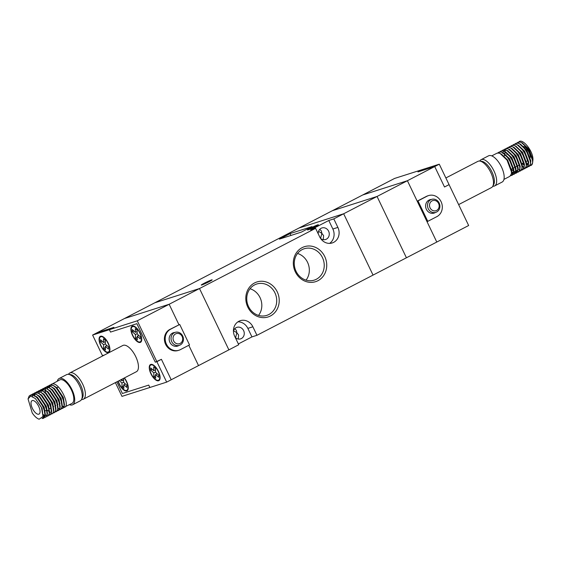 <?xml version="1.0" encoding="UTF-8"?>
<svg xmlns="http://www.w3.org/2000/svg" width="561" height="561" viewBox="0 0 561 561"><rect width="100%" height="100%" fill="white"/><g stroke="black" fill="none" stroke-linecap="round" stroke-linejoin="round"><path stroke-width="0.84" d="M270.43 315.976A18.366 16.535 -107.7 0 1 247.794 307.084A18.366 16.535 -107.7 0 1 254.596 282.926A18.366 16.535 -107.7 0 1 277.232 291.818A18.366 16.535 -107.7 0 1 270.43 315.976M254.631 284.883A16.472 14.831 72.3 0 0 248.025 305.394A16.472 14.831 72.3 0 0 266.734 315.394A16.472 14.831 72.3 0 0 268.831 314.525A16.472 14.831 72.3 0 0 275.437 294.006A16.472 14.831 72.3 0 0 256.728 284.013A16.472 14.831 72.3 0 0 254.631 284.883M317.947 280.703A18.366 16.535 -107.7 0 1 295.31 271.812A18.366 16.535 -107.7 0 1 302.113 247.653A18.366 16.535 -107.7 0 1 324.749 256.545A18.366 16.535 -107.7 0 1 317.947 280.703M302.148 249.61A16.472 14.831 72.3 0 0 295.542 270.122A16.472 14.831 72.3 0 0 314.251 280.121A16.472 14.831 72.3 0 0 316.348 279.252A16.472 14.831 72.3 0 0 322.954 258.733A16.472 14.831 72.3 0 0 304.244 248.74A16.472 14.831 72.3 0 0 302.148 249.61M320.583 238.411L321.874 233.362L318.578 231.335M308.08 229.877A6.059 0.4 154.4 0 1 307.477 229.975A6.059 0.4 154.4 0 1 311.565 227.584A6.059 0.4 154.4 0 1 317.792 224.842A6.059 0.4 154.4 0 1 318.403 224.744A6.059 0.4 154.4 0 1 314.314 227.135A6.059 0.4 154.4 0 1 308.08 229.877M235.571 337.792L236.868 332.736L233.572 330.717M201.855 284.967A6.059 0.4 154.4 0 1 201.245 285.065A6.059 0.4 154.4 0 1 205.333 282.674A6.059 0.4 154.4 0 1 211.567 279.932A6.059 0.4 154.4 0 1 212.17 279.834A6.059 0.4 154.4 0 1 208.082 282.225A6.059 0.4 154.4 0 1 201.855 284.967M315.591 228.334L319.672 236.847A11.36 10.231 72.3 0 0 332.231 242.948A11.36 10.231 72.3 0 0 333.676 242.345A11.36 10.231 72.3 0 0 337.883 227.408L333.802 218.888L328.781 220.487L310.577 229.933L315.591 228.334L199.499 288.536L228.881 349.861L238.741 344.742L234.666 336.228A11.36 10.231 72.3 0 1 240.318 320.682A11.36 10.231 72.3 0 1 252.871 326.783L256.952 335.303L373.044 275.093L343.669 213.769L333.802 218.888M329.602 243.383A11.36 10.231 72.3 0 0 332.862 229.007L328.781 220.487M235.297 337.547A6.059 5.456 72.3 0 0 240.592 338.879A6.059 5.456 72.3 0 0 241.363 338.556A6.059 5.456 72.3 0 0 243.797 331.011A6.059 5.456 72.3 0 0 236.91 327.336A6.059 5.456 72.3 0 0 236.139 327.652A6.059 5.456 72.3 0 0 233.432 331.165M320.548 238.383A6.059 5.456 72.3 0 0 325.597 239.498A6.059 5.456 72.3 0 0 326.369 239.175A6.059 5.456 72.3 0 0 328.802 231.63A6.059 5.456 72.3 0 0 321.916 227.955A6.059 5.456 72.3 0 0 321.151 228.278A6.059 5.456 72.3 0 0 318.269 233.923M319.77 229.33L321.355 230.915L321.874 233.362L323.606 235.606L323.269 239.666M234.757 328.711L236.349 330.289L236.868 332.736L238.6 334.987L238.264 339.04M427.777 221.35L436.879 216.63A11.36 10.231 72.3 0 0 441.437 202.486A11.36 10.231 72.3 0 0 428.534 195.586A11.36 10.231 72.3 0 0 427.082 196.189L417.98 200.908L427.777 221.35L426.991 221.602L436.788 242.043L468.652 225.515L439.27 164.191L422.496 169.541L417.945 171.904L422.496 169.541L394.586 178.44L298.985 228.025L343.669 213.769L373.044 275.093L406.43 257.78L377.055 196.462L343.669 213.769L298.985 228.025L154.815 302.786L199.499 288.536L169.149 304.272L178.938 324.714L169.149 304.272L137.277 320.801L156.87 361.684L155.299 362.182L136.856 323.683L110.517 332.084L109.374 329.7L137.277 320.801M290.03 233.607L279.406 239.112L301.355 232.114L311.979 226.609L290.03 233.607L290.914 235.445M238.362 343.942L251.938 336.902L256.952 335.303M258.537 315.415A16.472 14.831 72.3 0 0 250.031 288.74M306.054 280.135A16.472 14.831 72.3 0 0 297.547 253.467M251.938 336.902L247.857 328.381A11.36 10.231 72.3 0 0 237.927 321.846M115.384 382.609L121.975 396.375L149.885 387.476L148.742 385.091L122.403 393.492L116.828 381.859L122.403 393.492L148.742 385.091L149.885 387.476L166.659 382.125L198.531 365.597L188.798 345.281L198.531 365.597L228.881 349.861L199.499 288.536L154.815 302.786L124.465 318.529L169.149 304.272L124.465 318.529L97.151 332.694L113.925 327.344L109.374 329.7L92.6 335.05L102.39 355.492L104.066 355.211L102.39 355.492L102.614 355.962M175.586 333.886A5.301 4.776 72.3 0 0 173.622 340.864A5.301 4.776 72.3 0 0 180.151 343.43A5.301 4.776 72.3 0 0 182.115 336.453A5.301 4.776 72.3 0 0 175.586 333.886M180.179 344.994A6.816 6.136 -107.7 0 1 179.31 345.352A6.816 6.136 -107.7 0 1 171.568 341.214A6.816 6.136 -107.7 0 1 174.303 332.729A6.816 6.136 -107.7 0 1 175.172 332.364A6.816 6.136 -107.7 0 1 182.914 336.502A6.816 6.136 -107.7 0 1 180.179 344.994M175.944 346.354A6.816 6.136 72.3 0 0 176.806 346.151L179.31 345.352M177.248 346.193A7.005 6.311 72.3 0 0 177.753 345.962A7.005 6.311 72.3 0 0 178.195 345.709M174.05 332.722A7.005 6.311 72.3 0 0 172.998 332.876M174.836 332.477A7.005 6.311 72.3 0 0 173.391 332.736A7.005 6.311 72.3 0 0 172.493 333.108A7.005 6.311 72.3 0 0 169.688 341.831A7.005 6.311 72.3 0 0 177.648 346.081A7.005 6.311 72.3 0 0 178.538 345.709A7.005 6.311 72.3 0 0 178.973 345.457M175.172 332.364L172.662 333.164A6.816 6.136 72.3 0 0 171.848 333.5M179.723 324.468L169.836 329.44A11.36 10.231 72.3 0 0 165.278 343.584A11.36 10.231 72.3 0 0 178.181 350.478L178.966 350.232A11.36 10.231 72.3 0 0 180.411 349.629L189.52 344.91L179.723 324.468L170.621 329.188A11.36 10.231 72.3 0 0 166.063 343.332A11.36 10.231 72.3 0 0 178.966 350.232M166.659 382.125L156.87 361.684L161.421 359.32L171.21 379.762L161.421 359.32L155.299 362.182L136.856 323.683L110.517 332.084L109.374 329.7L113.925 327.344L97.151 332.694L92.6 335.05M108.413 352.589A9.088 3.906 62.6 0 1 100.875 345.913A9.088 3.906 62.6 0 1 100.307 336.348A9.088 3.906 62.6 0 1 100.573 336.235A9.088 3.906 62.6 0 1 108.112 342.918A9.088 3.906 62.6 0 1 108.673 352.483A9.088 3.906 62.6 0 1 108.413 352.589M108.168 352.084A8.52 3.661 -117.4 0 0 108.413 351.978A8.52 3.661 -117.4 0 0 107.88 343.009A8.52 3.661 -117.4 0 0 100.819 336.747A8.52 3.661 -117.4 0 0 100.573 336.852A8.52 3.661 -117.4 0 0 101.099 345.821A8.52 3.661 -117.4 0 0 108.168 352.084M124.409 377.932A9.088 3.906 62.6 0 1 127.038 390.807A9.088 3.906 62.6 0 1 126.772 390.919A9.088 3.906 62.6 0 1 118.027 381.235M118.266 381.115A8.52 3.661 -117.4 0 0 126.527 390.407A8.52 3.661 -117.4 0 0 126.779 390.302A8.52 3.661 -117.4 0 0 124.17 378.051M150.762 364.419A9.088 3.906 -117.4 0 0 150.502 364.524A9.088 3.906 -117.4 0 0 151.063 374.089A9.088 3.906 -117.4 0 0 158.602 380.772A9.088 3.906 -117.4 0 0 158.868 380.66A9.088 3.906 -117.4 0 0 158.3 371.094A9.088 3.906 -117.4 0 0 150.762 364.419M158.356 380.26A8.52 3.661 -117.4 0 0 158.602 380.155A8.52 3.661 -117.4 0 0 158.076 371.186A8.52 3.661 -117.4 0 0 151.007 364.923A8.52 3.661 -117.4 0 0 150.762 365.029A8.52 3.661 -117.4 0 0 151.295 373.998A8.52 3.661 -117.4 0 0 158.356 380.26M132.403 326.088A9.088 3.906 -117.4 0 0 132.137 326.2A9.088 3.906 -117.4 0 0 132.705 335.766A9.088 3.906 -117.4 0 0 140.236 342.441A9.088 3.906 -117.4 0 0 140.502 342.329A9.088 3.906 -117.4 0 0 139.934 332.764A9.088 3.906 -117.4 0 0 132.403 326.088M139.991 341.93A8.52 3.661 -117.4 0 0 140.243 341.824A8.52 3.661 -117.4 0 0 139.71 332.855A8.52 3.661 -117.4 0 0 132.648 326.6A8.52 3.661 -117.4 0 0 132.396 326.705A8.52 3.661 -117.4 0 0 132.929 335.667A8.52 3.661 -117.4 0 0 139.991 341.93M137.207 333.984L140.264 336.747L140.292 338.956L137.242 336.186L137.298 339.91L135.489 338.276L135.432 334.545L132.375 331.782L132.34 329.573L135.397 332.343L135.341 328.613L137.15 330.254L137.207 333.984M138.77 335.394L137.242 336.186M137.256 337.357L135.489 338.276M138.497 335.148L138.504 335.534M137.2 333.627L135.432 334.545M133.904 330.99L132.375 331.782M137.172 331.425L135.397 332.343M156.863 373.479L156.87 373.857M155.516 368.584L155.572 372.308L158.623 375.078L158.658 377.287L155.607 374.517L155.663 378.24L153.847 376.599L153.791 372.876L150.741 370.106L150.706 367.897L153.763 370.667L153.707 366.943L155.516 368.584M155.53 369.748L153.763 370.667M152.269 369.313L150.741 370.106M155.565 371.957L153.791 372.876M155.621 375.681L153.847 376.599M157.129 373.724L155.607 374.517M125.033 383.633L125.04 384.012M119.276 380.589L121.968 383.023L122.025 386.753L123.834 388.394L123.778 384.664L125.306 383.871M123.385 378.458L123.743 382.462L126.8 385.225L126.835 387.434L123.778 384.664M121.912 379.222L121.933 380.821L120.804 379.797M123.708 379.902L121.933 380.821M123.743 382.104L121.968 383.023M123.799 385.835L122.025 386.753M106.674 345.303L106.681 345.681M105.412 346.34L108.469 349.11L108.434 346.901L105.384 344.131L105.328 340.408L103.512 338.767L103.575 342.49L100.517 339.721L100.552 341.93L103.603 344.699L103.659 348.423L105.468 350.064L105.412 346.34L106.941 345.548M105.342 341.572L103.575 342.49M102.081 341.137L100.552 341.93M105.377 343.781L103.603 344.699M105.433 347.504L103.659 348.423M68.47 374.334L68.491 374.299A14.768 6.339 62.6 0 1 69.774 372.995A14.768 6.339 62.6 0 1 70.209 372.813A14.768 6.339 62.6 0 1 82.453 383.668A14.768 6.339 62.6 0 1 83.372 399.208A14.768 6.339 62.6 0 1 82.937 399.39A14.768 6.339 62.6 0 1 81.562 399.509L81.52 399.502M69.774 372.995L122.831 345.478A14.768 6.339 62.6 0 1 123.266 345.303A14.768 6.339 62.6 0 1 135.503 356.151A14.768 6.339 62.6 0 1 136.428 371.698L83.372 399.208M69.508 404.691A14.768 6.339 -117.4 0 0 72.257 404.93A14.768 6.339 -117.4 0 0 72.692 404.747L80.216 400.849A14.768 6.339 -117.4 0 0 81.499 399.537L82.46 397.812A13.632 5.855 -117.4 0 0 80.195 384.222A13.632 5.855 -117.4 0 0 70.391 374.545L68.428 374.334A14.768 6.339 -117.4 0 0 67.054 374.453A14.768 6.339 -117.4 0 0 66.619 374.629L59.094 378.535A14.768 6.339 -117.4 0 0 57.306 381.164M81.499 399.537A14.768 6.339 -117.4 0 0 79.052 384.818A14.768 6.339 -117.4 0 0 68.428 374.334M32.279 400.568A7.574 3.254 -117.4 0 0 32.054 400.659A7.574 3.254 -117.4 0 0 32.524 408.632A7.574 3.254 -117.4 0 0 38.807 414.193A7.574 3.254 -117.4 0 0 39.025 414.102A7.574 3.254 -117.4 0 0 38.555 406.129A7.574 3.254 -117.4 0 0 32.279 400.568M61.415 408.611L62.587 408.275M62.082 408.506C69.115 407.265 56.801 382.069 49.592 385.211L48.358 386.024M49.333 385.309L53.043 385.414L55.735 387.188L63.021 398.079L64.206 405.869L62.741 408.205M63.54 407.503L71.99 403.408A13.254 5.694 -117.4 0 0 71.163 389.453A13.254 5.694 -117.4 0 0 60.181 379.72A13.254 5.694 -117.4 0 0 59.789 379.881L50.483 384.923M64.206 407.405C71.24 406.164 58.926 380.968 51.717 384.11L51.303 384.278M42.117 418.52L43.316 418.275M42.959 418.422C49.992 417.181 37.678 391.985 30.469 395.126L29.144 396.038L28.05 398.92L30.638 396.115L35.392 398.541L41.423 407.314L43.043 416.486L39.137 419.221A13.254 5.694 -117.4 0 1 32.236 412.952L28.05 398.92M30.21 395.225L33.919 395.33L36.619 397.104L43.898 407.994L45.09 415.785L44.389 417.461L42.257 418.352M44.424 417.419L45.75 417.012M45.083 417.321C52.117 416.08 39.803 390.884 32.594 394.025L31.36 394.839M32.335 394.124L36.044 394.222L38.744 396.003L46.023 406.893L47.215 414.684L46.514 416.36L45.595 417.089M46.549 416.318L47.72 415.989M47.208 416.22C54.242 414.972 41.928 389.783 34.719 392.917L33.485 393.738M34.459 393.023L38.169 393.121L40.869 394.902L48.148 405.792L49.34 413.583L47.867 415.911M48.674 415.217L49.845 414.881M49.333 415.119C56.366 413.871 44.053 388.675 36.844 391.816L35.609 392.63M36.584 391.922L40.294 392.02L42.994 393.794L50.273 404.691L51.458 412.482L49.992 414.81M50.799 414.116L52.124 413.709M51.458 414.011C58.491 412.77 46.177 387.574 38.968 390.715L37.734 391.529M38.709 390.814L42.419 390.919L45.118 392.693L52.397 403.59L53.583 411.381L52.888 413.057L51.97 413.78M52.923 413.015L54.094 412.679M53.583 412.91C60.616 411.669 48.302 386.473 41.093 389.615L39.859 390.428M40.834 389.713L44.543 389.818L47.243 391.592L54.522 402.489L55.707 410.28L54.242 412.608M55.041 411.914L56.219 411.578M55.707 411.809C62.741 410.568 50.427 385.372 43.218 388.514L41.984 389.327M42.959 388.612L46.668 388.717L49.361 390.491L56.647 401.388L57.832 409.172L56.366 411.508M57.166 410.813L58.498 410.407L57.278 410.652M57.832 410.708C64.866 409.467 52.552 384.271 45.343 387.413L44.109 388.226M45.083 387.511L48.793 387.616L51.486 389.39L58.772 400.281L59.957 408.071L58.491 410.407M59.291 409.712L60.469 409.376M59.957 409.607C66.99 408.366 54.676 383.17 47.468 386.312L46.233 387.125M47.208 386.41L50.918 386.515L53.611 388.289L60.897 399.18L62.082 406.97L60.616 409.306M42.888 417.096L44.228 417.419M45.385 417.16L44.529 417.265M44.333 417.244L42.959 416.844L44.789 415.932M43.295 415L44.228 415.61M44.838 415.617L43.323 414.628M36.521 396.669L36.549 397.048M36.9 397.349L36.858 396.908M51.759 413.857L50.904 413.955M38.968 393.534L39.151 392.384M41.149 395.147L41.107 394.706M45.041 390.386L45.02 392.265M45.35 392.504L45.315 390.554M45.343 390.232L45.525 389.082M72.692 404.747A14.768 6.339 -117.4 0 0 71.766 389.208A14.768 6.339 -117.4 0 0 59.522 378.352A14.768 6.339 -117.4 0 0 59.094 378.535M35.392 398.541L42.089 408.471L43.043 416.486M34.523 395.624L37.517 397.44L44.214 407.37L45.336 414.53L45.09 415.785L46.914 414.831M32.412 396.473L33.071 395.267M33.253 395.07L35.504 394.278M36.044 394.222L39.642 396.339L46.339 406.269L47.461 413.429L47.215 414.684M44.901 415.75L43.274 415.203M38.772 393.422L41.766 395.239L48.463 405.168L49.585 412.328L49.34 413.583M40.294 392.02L43.891 394.131L50.588 404.067L51.703 411.227L51.458 412.482M42.419 390.919L46.016 393.03L52.713 402.966L53.828 410.126L53.583 411.381M51.275 412.44L50.048 412.097M49.151 411.606L47.419 410.21M40.841 392.265L41.57 390.856M41.752 390.659L44.003 389.874M44.543 389.818L48.141 391.929L54.838 401.865L55.953 409.025L55.707 410.28M46.668 388.717L50.266 390.828L56.963 400.764L58.078 407.924L57.832 409.172M48.793 387.616L52.39 389.727L59.087 399.656L60.202 406.823L59.957 408.071M59.662 408.219L57.839 409.151M47.215 388.962L47.944 387.553M48.127 387.356L50.378 386.571M50.918 386.515L54.515 388.626L61.212 398.555L62.327 405.722L62.082 406.97M53.646 385.709L56.64 387.525L63.337 397.454L64.452 404.614L64.206 405.869M63.905 406.017L62.089 406.942M436.619 210.431A5.301 4.776 72.3 0 0 438.583 203.454A5.301 4.776 72.3 0 0 432.047 200.887A5.301 4.776 72.3 0 0 430.084 207.865A5.301 4.776 72.3 0 0 436.619 210.431M430.771 199.73A6.816 6.136 -107.7 0 1 431.633 199.365A6.816 6.136 -107.7 0 1 439.382 203.503A6.816 6.136 -107.7 0 1 436.647 211.995A6.816 6.136 -107.7 0 1 435.778 212.353A6.816 6.136 -107.7 0 1 428.036 208.215A6.816 6.136 -107.7 0 1 430.771 199.73M431.633 199.365L429.13 200.165A6.816 6.136 72.3 0 0 428.309 200.501M433.716 213.194A7.005 6.311 72.3 0 0 434.221 212.963A7.005 6.311 72.3 0 0 434.656 212.71M431.297 199.471A7.005 6.311 72.3 0 0 429.852 199.737A7.005 6.311 72.3 0 0 428.962 200.109A7.005 6.311 72.3 0 0 426.157 208.832A7.005 6.311 72.3 0 0 434.109 213.082A7.005 6.311 72.3 0 0 434.999 212.71A7.005 6.311 72.3 0 0 435.441 212.458M430.518 199.723A7.005 6.311 72.3 0 0 429.467 199.877M432.412 213.355A6.816 6.136 72.3 0 0 433.267 213.152L435.778 212.353M439.27 164.191L434.719 166.554L417.945 171.904L434.719 166.554L407.405 180.719L362.722 194.969L407.405 180.719L417.195 201.161L417.98 200.908M444.515 186.995L449.066 184.632L444.515 186.995L434.719 166.554L444.515 186.995M428.534 195.586L427.748 195.838A11.36 10.231 72.3 0 0 426.304 196.441L417.195 201.161M458.632 204.604L491.471 187.577A14.768 6.339 -117.4 0 0 492.761 186.266A14.768 6.339 -117.4 0 0 490.307 171.547A14.768 6.339 -117.4 0 0 479.683 161.063A14.768 6.339 -117.4 0 0 478.309 161.182A14.768 6.339 -117.4 0 0 477.881 161.358L445.869 177.956M479.683 161.063L481.647 161.273A13.632 5.855 62.6 0 1 491.45 170.951A13.632 5.855 62.6 0 1 493.715 184.541L492.761 186.266M479.725 161.063L479.746 161.028A14.768 6.339 62.6 0 1 481.029 159.724A14.768 6.339 62.6 0 1 481.464 159.541A14.768 6.339 62.6 0 1 493.708 170.397A14.768 6.339 62.6 0 1 494.627 185.936A14.768 6.339 62.6 0 1 494.199 186.119A14.768 6.339 62.6 0 1 492.817 186.238L492.775 186.231M498.61 152.319L500.889 151.975L502.298 152.424L509.164 159.015L513.596 170.796L513.476 172.886L511.66 175.362M510.692 175.621L512.018 175.214M511.359 175.516C518.476 174.085 505.819 149.002 498.869 152.22L497.628 153.034M491.745 155.874L497.046 153.167L498.764 153.076L500.174 153.525L507.039 160.116L511.471 171.897L511.352 173.987L509.893 176.315L503.939 179.401M517.733 142.403L520.012 142.059L521.421 142.508L528.287 149.1L532.719 160.881L532.592 162.971L530.987 165.369M529.808 165.705L531.141 165.299M530.475 165.6C537.599 164.17 524.942 139.086 517.985 142.305L516.751 143.118M515.608 143.504L517.887 143.16L519.297 143.609L526.162 150.201L530.594 161.982L530.468 164.071L528.862 166.47M527.684 166.806L529.016 166.4M528.35 166.701C535.475 165.271 522.817 140.187 515.868 143.406L514.626 144.219M513.483 144.605L515.762 144.261L517.172 144.71L524.037 151.302L528.469 163.083L528.343 165.172L526.534 167.648M525.559 167.907L526.891 167.501M526.225 167.802C533.35 166.372 520.692 141.288 513.743 144.507L512.502 145.32M511.359 145.713L513.638 145.362L515.047 145.811L521.912 152.403L526.344 164.184L526.218 166.273L524.612 168.672M523.441 169.008L524.766 168.602M524.1 168.91C531.225 167.48 518.567 142.389 511.618 145.608L510.377 146.428M509.234 146.814L511.513 146.47L512.922 146.919L519.788 153.504L524.219 165.285L524.093 167.374L522.284 169.85M521.316 170.109L522.642 169.703M521.975 170.011C529.1 168.581 516.443 143.497 509.493 146.709L508.252 147.529M507.109 147.915L509.388 147.571L510.798 148.02L517.663 154.605L522.095 166.386L521.968 168.482L520.363 170.881M519.191 171.21L520.517 170.803M519.858 171.112C526.975 169.681 514.318 144.598 507.368 147.816L506.127 148.63M504.984 149.016L507.263 148.672L508.673 149.121L515.538 155.706L519.97 167.494L519.844 169.583L518.392 171.904L517.172 172.157M517.067 172.318L518.392 171.904M517.733 172.213C524.851 170.782 512.193 145.699 505.244 148.917L504.002 149.731M502.859 150.117L505.138 149.773L506.548 150.222L513.413 156.807L517.845 168.595L517.726 170.684L515.91 173.16M514.942 173.419L516.267 173.012M515.608 173.314C522.726 171.883 510.068 146.8 503.119 150.018L501.878 150.832M500.735 151.218L503.014 150.874L504.423 151.323L511.288 157.907L515.72 169.695L515.601 171.785L513.988 174.183M512.817 174.52L514.142 174.113M513.483 174.415C520.601 172.984 507.943 147.901 500.994 151.119L499.753 151.933M528.097 165.011L526.583 164.022M526.555 164.387L527.473 164.99M523.848 164.611L522.579 163.342M522.277 163.496L523.897 165.067M523.848 167.213L522.333 166.224M522.305 166.589L523.224 167.192M518.055 168.798L518.974 169.401M507.123 153.511L507.221 154.247M516.976 172.143L515.608 171.743M504.928 151.898L504.921 153.777M515.552 172.003L516.87 172.311M513.224 172.725L511.45 171.519M511.681 172.101L512.6 172.704M499.634 152.073L499.024 153.132M481.029 159.724L488.561 155.818A14.768 6.339 62.6 0 1 488.989 155.642A14.768 6.339 62.6 0 1 501.232 166.491A14.768 6.339 62.6 0 1 502.158 182.037L494.627 185.936M523.701 146.435A7.574 3.254 62.6 0 1 530.236 157.543M532.592 162.971L532.95 159.766C533.406 150.762 521.478 136.695 518.511 142.501L518.785 142.157M526.576 163.09L528.174 164.071M532.95 159.766L528.848 149.002L522.018 142.81M526.534 164.597L528.076 165.123M530.468 164.071L530.825 160.867L526.723 150.103L520.461 144.135L519.297 143.609M528.343 165.172L528.7 161.968L524.598 151.211L518.336 145.236L517.172 144.71M522.284 166.799L523.834 167.325M526.218 166.273L526.576 163.069L522.473 152.311L515.65 146.112M524.093 167.374L524.451 164.17L520.349 153.412L514.086 147.438L512.922 146.919M509.22 149.401L509.058 150.039M518.034 169.001L519.584 169.527M521.968 168.482L522.326 165.271L518.224 154.513L511.962 148.539L510.798 148.02M506.786 153.216L506.871 154.429M516.295 170.292L517.459 170.635M519.844 169.583L520.201 166.379L516.099 155.614L509.837 149.64L508.673 149.121M504.97 151.603L504.809 152.248M504.662 154.317L504.746 155.53M511.569 169.52L513.294 170.916M513.785 171.203L515.335 171.736M504.423 151.323L505.587 151.842L511.849 157.816L515.952 168.581L515.601 171.785L517.417 170.839M517.726 170.684L518.076 167.48L513.974 156.715L507.712 150.741L506.548 150.222M506.001 150.278L503.771 151.07M503.505 151.372L502.852 152.676M502.845 152.704L502.684 153.349M511.66 172.304L513.21 172.837M513.476 172.858L515.293 171.939M505.587 151.842L505.026 151.624M511.352 173.959L513.168 173.04M513.476 172.886L513.827 169.681L509.725 158.917L503.462 152.943L502.298 152.424M511.443 173.314L511.702 170.782L507.6 160.018L501.338 154.051L500.174 153.525M332.371 210.712L377.055 196.462L406.43 257.78L436.788 242.043L407.405 180.719L377.055 196.462L332.371 210.712M332.862 229.007L337.883 227.408M247.857 328.381L252.871 326.783M170.621 329.188L169.836 329.44M427.082 196.189L426.304 196.441M109.619 351.354L108.413 351.978M127.985 389.678L126.779 390.302M159.808 379.531L158.602 380.155M141.449 341.2L140.243 341.824M133.602 326.074L132.396 326.705M151.968 364.405L150.762 365.029M101.779 336.228L100.573 336.852M58.393 386.999L56.92 387.763M60.097 403.177L59.704 403.38M57.972 404.278L57.58 404.481M55.848 405.379L55.455 405.582M53.723 406.48L53.33 406.69M50.904 407.945L49.473 408.688M46.654 410.147L45.224 410.89M33.919 395.33L35.084 395.849M38.169 393.121L39.333 393.647M53.043 385.414L54.207 385.933M49.417 387.293L49.305 387.847M34.544 395.007L34.298 396.255M504.066 155.881L505.538 155.117M511.106 169.289L512.922 168.349M513.231 168.188L515.047 167.248M515.748 166.883L517.172 166.14M517.873 165.783L519.297 165.039M521.723 163.784L523.546 162.837M526.365 161.372L527.796 160.635M511.352 173.987L511.597 172.739M515.047 145.811L516.211 146.337M521.421 142.508L522.586 143.027"/></g></svg>
